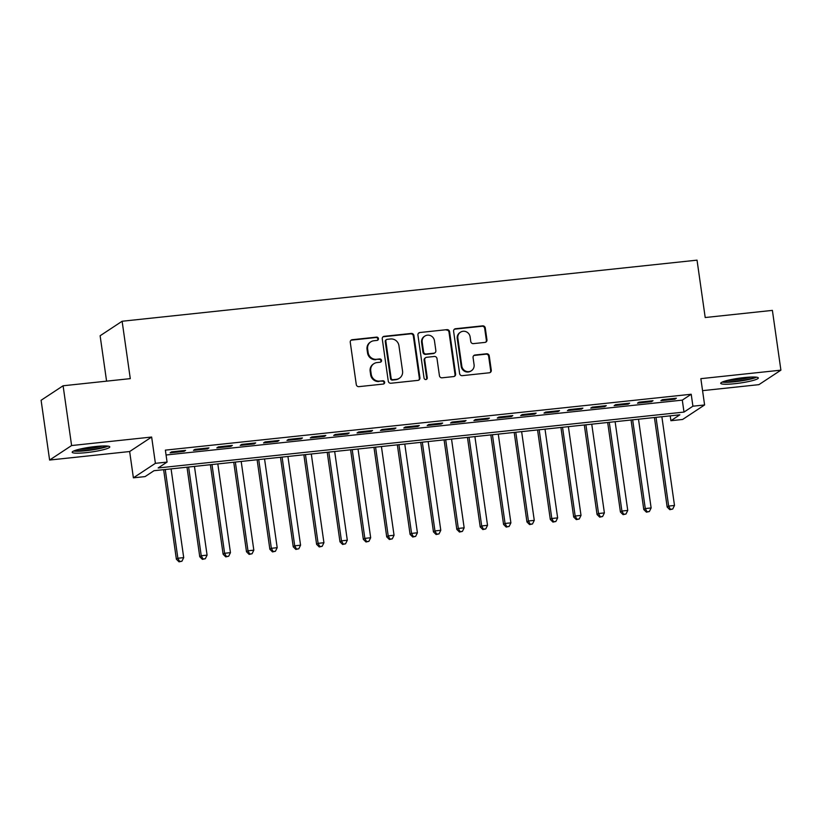 <?xml version="1.0" encoding="UTF-8"?>
<svg xmlns="http://www.w3.org/2000/svg" width="822" height="822" viewBox="0 0 822 822"><rect width="100%" height="100%" fill="white"/><g stroke="black" fill="none" stroke-linecap="round" stroke-linejoin="round"><path stroke-width="1.23" d="M378.439 338.602A1.675 1.603 56.6 0 0 376.599 337.123L352.227 339.712A2.394 2.281 56.6 0 0 350.264 342.301L356.275 384.542A2.394 2.281 56.6 0 0 358.906 386.648L383.278 384.059A1.675 1.603 56.6 0 0 384.645 382.251A1.675 1.603 56.6 0 0 382.805 380.771L379.651 381.11A7.645 7.316 56.6 0 1 371.246 374.38L370.743 370.856A7.645 7.316 56.6 0 1 377.021 362.574L380.175 362.235A1.675 1.603 56.6 0 0 381.542 360.426A1.675 1.603 56.6 0 0 379.702 358.947L376.548 359.286A7.645 7.316 56.6 0 1 368.143 352.556L367.64 349.031A7.645 7.316 56.6 0 1 373.907 340.75L377.062 340.411A1.675 1.603 56.6 0 0 378.439 338.602M377.432 340.329A1.675 1.603 56.6 0 0 376.003 337.513L351.631 340.113A2.394 2.281 56.6 0 0 350.963 340.287M383.648 383.977A1.675 1.603 56.6 0 0 382.22 381.161L379.651 381.11M380.535 362.153A1.675 1.603 56.6 0 0 379.106 359.337L376.548 359.286M744.157 377.575A18.998 2.456 171.9 0 0 720.719 383.309A18.998 2.456 171.9 0 0 734.889 383.689A18.998 2.456 171.9 0 0 758.326 377.956A18.998 2.456 171.9 0 0 744.157 377.575M95.619 446.51A18.998 2.456 171.9 0 0 72.182 452.244A18.998 2.456 171.9 0 0 86.351 452.624A18.998 2.456 171.9 0 0 109.788 446.891A18.998 2.456 171.9 0 0 95.619 446.51M484.99 342.404A2.394 2.281 56.6 0 0 486.953 339.805L485.268 327.957A2.394 2.281 56.6 0 0 482.637 325.851L455.573 328.728A2.394 2.281 56.6 0 0 453.61 331.328L459.621 373.568A2.394 2.281 56.6 0 0 462.252 375.664L489.316 372.787A2.394 2.281 56.6 0 0 491.279 370.198L489.244 355.885A2.394 2.281 56.6 0 0 486.614 353.779L475.024 355.012A2.394 2.281 56.6 0 0 473.071 357.601L474.078 364.701A6.391 6.114 56.6 0 1 471.458 370.691A6.391 6.114 56.6 0 1 461.8 366.006L457.844 338.202A6.391 6.114 56.6 0 1 460.464 332.211A6.391 6.114 56.6 0 1 470.122 336.897L470.78 341.531A2.394 2.281 56.6 0 0 473.41 343.627L484.99 342.404M692.915 406.202L704.598 404.958L682.599 419.467L670.916 420.71L679.835 414.822L153.991 470.708L145.083 476.596L133.39 477.829L155.389 463.331L167.072 462.087L158.153 467.965L683.996 412.079L692.915 406.202L691.21 394.252L165.376 450.137L167.072 462.087M63.099 385.775L71.606 445.545L49.608 460.043L41.1 400.273L63.099 385.775L130.287 378.634L122.118 321.248L697.035 260.153L705.204 317.528L772.392 310.387L780.9 370.157L700.858 378.665L704.598 404.958M49.608 460.043L129.65 451.535L151.649 437.037L71.606 445.545M151.649 437.037L155.389 463.331M413.918 335.54A2.394 2.281 56.6 0 0 411.298 333.434L384.223 336.311A2.394 2.281 56.6 0 0 382.261 338.9L388.272 381.141A2.394 2.281 56.6 0 0 390.902 383.247L417.977 380.37A2.394 2.281 56.6 0 0 419.929 377.781L413.918 335.54L413.332 335.931A2.394 2.281 56.6 0 0 410.702 333.835L383.627 336.712A2.394 2.281 56.6 0 0 382.96 336.886M419.898 332.52L446.963 329.643A2.394 2.281 56.6 0 1 449.593 331.749L455.604 373.989A2.394 2.281 56.6 0 1 453.641 376.579L442.061 377.812A2.394 2.281 56.6 0 1 439.431 375.705L436.996 358.577A2.394 2.281 56.6 0 0 434.365 356.471L426.68 357.293A2.394 2.281 56.6 0 0 424.717 359.882L427.255 377.719A1.675 1.603 56.6 0 1 426.577 379.281A1.675 1.603 56.6 0 1 424.049 378.058L417.936 335.119A2.394 2.281 56.6 0 1 419.898 332.52L446.963 329.643M702.563 390.645L758.901 384.655L780.9 370.157M185.597 450.374L171.582 451.864L170.092 452.84L184.118 451.35L185.597 450.374M208.973 447.887L194.948 449.377L193.468 450.353L207.483 448.863L208.973 447.887M232.338 445.401L218.323 446.891L216.833 447.877L230.859 446.387L232.338 445.401M255.714 442.914L241.689 444.404L240.209 445.39L254.224 443.901L255.714 442.914M279.09 440.438L265.064 441.928L263.574 442.904L277.6 441.414L279.09 440.438M302.455 437.951L288.43 439.441L286.95 440.417L300.965 438.927L302.455 437.951M325.831 435.465L311.805 436.955L310.315 437.941L324.341 436.451L325.831 435.465M349.196 432.978L335.171 434.478L333.691 435.455L347.706 433.965L349.196 432.978M372.572 430.502L358.546 431.992L357.056 432.968L371.082 431.478L372.572 430.502M395.937 428.015L381.911 429.505L380.432 430.481L394.447 428.992L395.937 428.015M419.312 425.529L405.287 427.019L403.797 428.005L417.823 426.515L419.312 425.529M442.678 423.053L428.652 424.542L427.173 425.519L441.188 424.029L442.678 423.053M466.053 420.566L452.028 422.056L450.538 423.032L464.564 421.542L466.053 420.566M489.419 418.079L475.393 419.569L473.914 420.545L487.929 419.056L489.419 418.079M512.794 415.593L498.769 417.083L497.279 418.069L511.305 416.579L512.794 415.593M536.16 413.117L522.134 414.607L520.655 415.583L534.68 414.093L536.16 413.117M559.535 410.63L545.51 412.12L544.02 413.096L558.046 411.606L559.535 410.63M582.901 408.144L568.875 409.633L567.396 410.62L581.421 409.13L582.901 408.144M606.276 405.657L592.251 407.147L590.761 408.133L604.787 406.643L606.276 405.657M629.642 403.181L615.627 404.671L614.137 405.647L628.162 404.157L629.642 403.181M653.017 400.694L638.992 402.184L637.502 403.16L651.527 401.67L653.017 400.694M166.065 454.998L682.291 400.129L691.21 394.252M660.878 400.684L674.903 399.194L676.383 398.208L662.368 399.698L660.878 400.684M122.118 321.248L100.12 335.756L106.583 381.151M670.228 415.85L670.916 420.71M129.65 451.535L133.39 477.829M682.291 400.129L683.996 412.079M184.118 451.35L184.005 450.538M207.483 448.863L207.37 448.052M230.859 446.387L230.746 445.575M254.224 443.901L254.111 443.089M277.6 441.414L277.487 440.602M300.965 438.927L300.852 438.126M324.341 436.451L324.228 435.639M347.706 433.965L347.593 433.153M371.082 431.478L370.969 430.666M394.447 428.992L394.334 428.19M417.823 426.515L417.71 425.704M441.188 424.029L441.075 423.217M464.564 421.542L464.451 420.73M487.929 419.056L487.816 418.254M511.305 416.579L511.192 415.768M534.68 414.093L534.557 413.281M558.046 411.606L557.933 410.795M581.421 409.13L581.298 408.318M604.787 406.643L604.673 405.832M628.162 404.157L628.039 403.345M651.527 401.67L651.414 400.869M674.903 399.194L674.78 398.382M370.773 341.87L370.177 342.26A7.645 7.316 56.6 0 0 367.044 349.432L367.64 349.031M375.952 359.676A7.645 7.316 56.6 0 1 367.547 352.946L367.044 349.432M373.876 363.694L373.28 364.084A7.645 7.316 56.6 0 0 370.147 371.256L370.743 370.856M379.065 381.5A7.645 7.316 56.6 0 1 370.65 374.77L370.147 371.256M418.645 380.196A2.394 2.281 56.6 0 0 419.343 378.171L413.332 335.931M387.213 339.332A1.675 1.603 56.6 0 0 385.847 341.14L391.118 378.223A1.675 1.603 56.6 0 0 392.957 379.692L396.286 379.343A7.645 7.316 56.6 0 0 402.554 371.051L398.947 345.713A7.645 7.316 56.6 0 0 390.542 338.983L387.213 339.332M386.525 339.578L385.939 339.969A1.675 1.603 56.6 0 0 385.251 341.541L385.847 341.14M399.43 378.223L398.834 378.613A7.645 7.316 56.6 0 1 395.69 379.733L392.361 380.083A1.675 1.603 56.6 0 1 390.522 378.613L385.251 341.541M454.309 376.404A2.394 2.281 56.6 0 0 455.008 374.38L448.997 332.139A2.394 2.281 56.6 0 0 446.367 330.043M425.704 357.642L425.108 358.032A2.394 2.281 56.6 0 0 424.131 360.272L426.669 378.11L427.255 377.719M426.258 379.445A1.675 1.603 56.6 0 0 426.669 378.11M434.468 340.801A6.391 6.114 56.6 0 0 424.81 336.116A6.391 6.114 56.6 0 0 422.189 342.106L423.587 351.908A2.394 2.281 56.6 0 0 426.217 354.005L433.903 353.193A2.394 2.281 56.6 0 0 435.855 350.604L434.468 340.801M424.81 336.116L424.214 336.506A6.391 6.114 56.6 0 0 421.594 342.497L422.189 342.106M434.879 352.844L434.283 353.234A2.394 2.281 56.6 0 1 433.307 353.583L425.621 354.395A2.394 2.281 56.6 0 1 422.991 352.299L421.594 342.497M419.302 332.92A2.394 2.281 56.6 0 0 418.634 333.095M460.464 332.211L459.868 332.602A6.391 6.114 56.6 0 0 457.248 338.592L457.844 338.202M471.458 370.691L470.862 371.082A6.391 6.114 56.6 0 1 461.214 366.396L457.248 338.592M489.984 372.613A2.394 2.281 56.6 0 0 490.683 370.588L488.648 356.275A2.394 2.281 56.6 0 0 486.018 354.169L474.428 355.402A2.394 2.281 56.6 0 0 473.76 355.587M485.658 342.219A2.394 2.281 56.6 0 0 486.357 340.205L484.672 328.348A2.394 2.281 56.6 0 0 482.041 326.252L454.977 329.129A2.394 2.281 56.6 0 0 454.309 329.303M163.64 469.691L176.381 559.217L177.871 558.241L183.707 557.624L171.079 468.9M165.243 469.516L177.871 558.241L179.617 561.457L179.021 561.847L181.95 561.21L179.617 561.457M183.707 557.624L181.95 561.21M179.021 561.847L176.381 559.217M106.47 445.986A16.44 2.127 -8.1 0 1 86.7 450.292A16.44 2.127 -8.1 0 1 75.121 450.446M78.902 449.346A15.217 1.973 171.9 0 0 86.824 448.904A15.217 1.973 171.9 0 0 102.524 445.986M73.62 451.042A18.875 2.445 171.9 0 0 86.105 450.692A18.875 2.445 171.9 0 0 108.072 446.13M722.148 382.117A18.875 2.445 171.9 0 0 739.595 381.141A18.875 2.445 171.9 0 0 756.61 377.206M755.007 377.062A16.44 2.127 -8.1 0 1 739.553 380.833A16.44 2.127 -8.1 0 1 723.658 381.521M727.439 380.422A15.217 1.973 171.9 0 0 751.061 377.062M187.005 467.204L199.756 556.741L201.236 555.754L207.082 555.138L194.454 466.413M188.608 467.03L201.236 555.754L202.983 558.97L202.397 559.361L205.325 558.724L202.983 558.97M207.082 555.138L205.325 558.724M202.397 559.361L199.756 556.741M210.381 464.718L223.122 554.254L224.612 553.278L230.448 552.651L217.82 463.927M211.984 464.553L224.612 553.278L226.358 556.494L225.762 556.884L228.691 556.237L226.358 556.494M230.448 552.651L228.691 556.237M225.762 556.884L223.122 554.254M233.746 462.241L246.497 551.768L247.977 550.791L253.823 550.165L241.195 461.45M235.349 462.067L247.977 550.791L249.724 554.007L249.138 554.398L252.066 553.761L249.724 554.007M253.823 550.165L252.066 553.761M249.138 554.398L246.497 551.768M257.122 459.755L269.863 549.281L271.352 548.305L277.189 547.688L264.561 458.964M258.725 459.58L271.352 548.305L273.099 551.521L272.503 551.911L275.432 551.274L273.099 551.521M277.189 547.688L275.432 551.274M272.503 551.911L269.863 549.281M280.487 457.268L293.238 546.805L294.718 545.818L300.564 545.202L287.936 456.477M282.09 457.094L294.718 545.818L296.465 549.034L295.879 549.425L298.807 548.788L296.465 549.034M300.564 545.202L298.807 548.788M295.879 549.425L293.238 546.805M303.863 454.782L316.604 544.318L318.093 543.342L323.93 542.715L311.302 453.991M305.465 454.617L318.093 543.342L319.84 546.558L319.244 546.949L322.173 546.301L319.84 546.558M323.93 542.715L322.173 546.301M319.244 546.949L316.604 544.318M327.228 452.306L339.979 541.832L341.459 540.855L347.305 540.229L334.677 451.514M328.831 452.131L341.459 540.855L343.206 544.072L342.62 544.462L345.548 543.825L343.206 544.072M347.305 540.229L345.548 543.825M342.62 544.462L339.979 541.832M350.604 449.819L363.345 539.355L364.834 538.369L370.671 537.752L358.043 449.028M352.206 449.644L364.834 538.369L366.581 541.585L365.985 541.975L368.914 541.338L366.581 541.585M370.671 537.752L368.914 541.338M365.985 541.975L363.345 539.355M373.969 447.332L386.72 536.869L388.2 535.882L394.046 535.266L381.418 446.541M375.572 447.168L388.2 535.882L389.957 539.098L389.361 539.499L392.289 538.852L389.957 539.098M394.046 535.266L392.289 538.852M389.361 539.499L386.72 536.869M397.345 444.846L410.086 534.382L411.575 533.406L417.412 532.779L404.784 444.055M398.947 444.681L411.575 533.406L413.322 536.622L412.726 537.013L415.655 536.376L413.322 536.622M417.412 532.779L415.655 536.376M412.726 537.013L410.086 534.382M420.72 442.37L433.461 531.896L434.941 530.92L440.787 530.303L428.159 441.578M422.313 442.195L434.941 530.92L436.698 534.136L436.102 534.526L439.03 533.889L436.698 534.136M440.787 530.303L439.03 533.889M436.102 534.526L433.461 531.896M444.086 439.883L456.827 529.419L458.316 528.433L464.153 527.816L451.535 439.092M445.688 439.708L458.316 528.433L460.063 531.649L459.467 532.039L462.406 531.402L460.063 531.649M464.153 527.816L462.406 531.402M459.467 532.039L456.827 529.419M467.461 437.396L480.202 526.933L481.682 525.957L487.528 525.33L474.9 436.605M469.054 437.232L481.682 525.957L483.439 529.163L482.843 529.563L485.771 528.916L483.439 529.163M487.528 525.33L485.771 528.916M482.843 529.563L480.202 526.933M490.826 434.91L503.567 524.446L505.057 523.47L510.894 522.843L498.276 434.119M492.429 434.746L505.057 523.47L506.804 526.686L506.208 527.077L509.147 526.44L506.804 526.686M510.894 522.843L509.147 526.44M506.208 527.077L503.567 524.446M514.202 432.434L526.943 521.96L528.423 520.984L534.269 520.367L521.641 431.642M515.795 432.259L528.423 520.984L530.18 524.2L529.584 524.59L532.512 523.953L530.18 524.2M534.269 520.367L532.512 523.953M529.584 524.59L526.943 521.96M537.567 429.947L550.308 519.483L551.798 518.497L557.635 517.881L545.017 429.156M539.17 429.772L551.798 518.497L553.545 521.713L552.949 522.104L555.888 521.467L553.545 521.713M557.635 517.881L555.888 521.467M552.949 522.104L550.308 519.483M560.943 427.461L573.684 516.997L575.164 516.021L581.01 515.394L568.382 426.669M562.536 427.296L575.164 516.021L576.921 519.237L576.325 519.627L579.253 518.98L576.921 519.237M581.01 515.394L579.253 518.98M576.325 519.627L573.684 516.997M584.308 424.984L597.049 514.51L598.539 513.534L604.386 512.907L591.758 424.193M585.911 424.81L598.539 513.534L600.286 516.75L599.69 517.141L602.629 516.504L600.286 516.75M604.386 512.907L602.629 516.504M599.69 517.141L597.049 514.51M607.684 422.498L620.425 512.024L621.905 511.048L627.751 510.431L615.123 421.707M609.277 422.323L621.905 511.048L623.662 514.264L623.066 514.654L625.994 514.017L623.662 514.264M627.751 510.431L625.994 514.017M623.066 514.654L620.425 512.024M631.049 420.011L643.79 509.548L645.28 508.561L651.127 507.945L638.499 419.22M632.652 419.837L645.28 508.561L647.027 511.777L646.431 512.178L649.37 511.531L647.027 511.777M651.127 507.945L649.37 511.531M646.431 512.178L643.79 509.548M654.425 417.525L667.166 507.061L668.646 506.085L674.492 505.458L661.864 416.733M656.028 417.36L668.646 506.085L670.403 509.301L669.807 509.691L672.735 509.044L670.403 509.301M674.492 505.458L672.735 509.044M669.807 509.691L667.166 507.061M376.003 337.513L376.599 337.123M382.22 381.161L382.805 380.771M379.106 359.337L379.702 358.947M367.547 352.946L368.143 352.556M370.65 374.77L371.246 374.38M351.631 340.113L352.227 339.712M419.343 378.171L419.929 377.781M383.627 336.712L384.223 336.311M410.702 333.835L411.298 333.434M390.522 378.613L391.118 378.223M392.361 380.083L392.957 379.692M395.69 379.733L396.286 379.343M448.997 332.139L449.593 331.749M455.008 374.38L455.604 373.989M424.131 360.272L424.717 359.882M422.991 352.299L423.587 351.908M425.621 354.395L426.217 354.005M433.307 353.583L433.903 353.193M461.214 366.396L461.8 366.006M474.428 355.402L475.024 355.012M486.018 354.169L486.614 353.779M488.648 356.275L489.244 355.885M490.683 370.588L491.279 370.198M454.977 329.129L455.573 328.728M482.041 326.252L482.637 325.851M484.672 328.348L485.268 327.957M486.357 340.205L486.953 339.805"/></g></svg>
